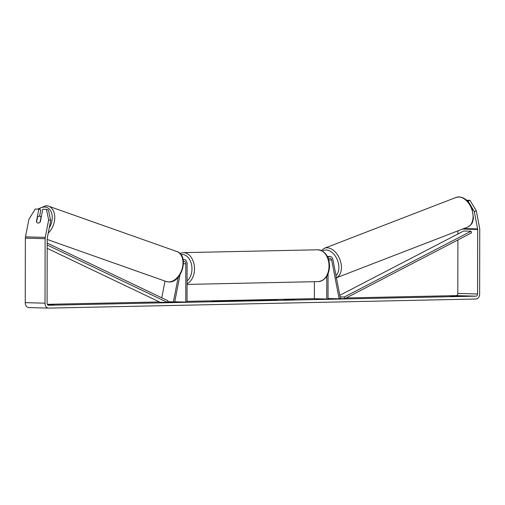 <?xml version="1.0" encoding="UTF-8"?>
<svg xmlns="http://www.w3.org/2000/svg" width="505" height="505" viewBox="0 0 505 505"><rect width="100%" height="100%" fill="white"/><g stroke="black" fill="none" stroke-linecap="round" stroke-linejoin="round"><path stroke-width="0.76" d="M328.509 259.179A2.506 1.812 91.5 0 1 329.973 258.238A2.506 1.812 91.5 0 1 331.659 260.056L339.133 298.802L340.383 298.316L332.909 259.564A4.292 3.106 91.5 0 0 330.024 256.445A4.292 3.106 91.5 0 0 327.884 257.537M314.413 281.695L314.381 298.733L328.029 299.042L328.073 273.792M326.779 276.304L326.735 299.067M339.133 298.802L328.029 298.505M230.93 301.195L220.83 301.068M222.011 300.683L218.28 300.885L225.602 301.163L242.413 300.93L222.011 300.683M47.344 304.326L159.466 301.94M187.039 301.352L314.388 298.638M346.133 297.963L456.249 295.621A2.146 1.553 91.5 0 0 457.801 293.443L457.896 239.951M50.664 220.565L48.663 219.871L46.416 209.348L48.411 210.042L50.664 220.565L47.249 238.089A2.146 1.553 91.5 0 0 47.199 238.644L47.085 303.139A2.146 1.553 91.5 0 0 48.581 305.247A2.146 1.553 91.5 0 0 48.632 305.247L476.013 296.157A2.146 1.553 91.5 0 0 477.566 293.973L477.68 229.478A2.146 1.553 91.5 0 0 477.629 228.929L474.277 211.551L471.5 206.93M276.898 299.875L266.735 299.888L276.892 299.976M259.557 300.437L248.1 300.286L259.557 300.437M47.539 304.648L54.193 304.774L47.659 304.799M459.152 296.126L450.687 296.1L459.152 296.176M294.693 299.717L284.176 299.579L294.693 299.856M219.151 301.321L211.74 301.125L219.151 301.371M247.753 300.633L247.753 300.462C249.906 300.532 249.609 300.595 246.863 300.652L235.513 300.551L249.192 300.544M272.915 300.197L260.088 300.267C257.184 300.178 257.291 300.096 260.403 300.014L262.871 300.084C261.476 300.121 261.521 300.159 263.017 300.204L273.009 300.166M260.088 300.267C257.184 300.178 257.291 300.096 260.403 300.014L260.403 300.279M262.871 300.084C261.476 300.121 261.521 300.159 263.017 300.204L263.017 300.323M269.31 300.513L269.285 300.14M48.663 219.871L45.254 237.388A5.006 3.623 91.5 0 0 45.128 238.688L45.014 303.183A5.006 3.623 91.5 0 0 48.499 308.113A5.006 3.623 91.5 0 0 48.625 308.113L476.007 299.017A5.006 3.623 91.5 0 0 479.636 293.929L479.75 229.44A5.006 3.623 91.5 0 0 479.63 228.146L476.278 210.768L474.277 211.551M39.605 216.146L40.829 209.84L38.834 209.139L35.205 209.045L28.899 219.334L25.49 236.858A5.006 3.623 91.5 0 0 25.364 238.152L25.25 302.647A5.006 3.623 91.5 0 0 28.735 307.577A5.006 3.623 91.5 0 0 28.861 307.577M457.909 233.998L457.915 230.842M468.975 202.726L468.009 201.116L470.01 200.334L476.278 210.768M470.01 200.334L466.696 200.245M468.009 201.116L467.579 201.104M37.294 222.831A3.579 2.405 -70.7 0 0 37.604 222.976A3.579 2.405 -70.7 0 0 38.109 223.071A3.579 2.405 -70.7 0 0 40.356 221.733L42.786 209.247L46.416 209.348M38.834 209.139L36.404 221.626A3.579 2.405 -70.7 0 0 36.562 222.017M221.026 300.854L240.468 300.923L230.93 301.125M234.995 301.188L234.547 300.879M254.312 300.443L256.616 300.393L252.677 300.342L254.312 300.633M244.982 300.525L240.683 300.557L244.982 300.525M244.654 300.797L245.013 300.525M276.759 300.153L276.563 299.68M276.563 300.039L274.139 300.09M230.918 300.873L230.551 300.885M161.77 297.792L165.021 281.102M179.982 274.897L174.642 302.306L173.392 301.87L167.66 301.712M173.392 301.87L178.183 277.264M183.397 261.495A2.506 1.812 -88.5 0 1 184.066 261.337A2.506 1.812 -88.5 0 1 185.808 263.806L185.745 302.072L174.743 301.775M183.138 259.74A4.292 3.106 -88.5 0 1 184.117 259.551A4.292 3.106 -88.5 0 1 187.102 263.774L187.039 302.041L185.745 302.072M174.642 302.306L167.559 302.116M40.072 222.074L41.025 217.182A3.579 2.443 -70.5 0 0 39.983 216.235A3.579 2.443 -70.5 0 0 39.472 216.134A3.579 2.443 -70.5 0 0 37.528 217.074L36.562 222.03A3.579 2.443 -70.5 0 0 37.597 222.976M47.186 245.001L167.477 302.426L160.066 302.224L47.18 248.334M47.186 243.094L167.919 300.734L167.477 302.426M344.814 298.651L344.378 296.978L471.064 231.221L471.5 232.893L344.814 298.651L339.878 298.518M344.378 296.978L340.105 296.858M471.064 231.221L463.653 231.019L339.802 295.305M331.659 260.056L328.755 259.974M336.418 277.75A15.92 10.371 -111.1 0 0 340.427 261.009A15.92 10.371 -111.1 0 0 327.234 247.803A15.92 10.371 -111.1 0 0 324.45 248.264L456.091 197.417A15.92 10.371 68.9 0 1 458.875 196.956A15.92 10.371 68.9 0 1 472.181 210.56A15.92 10.371 68.9 0 1 467.561 227.117L335.92 277.965M322.537 251.111A14.127 9.204 68.9 0 1 326.299 250.013A14.127 9.204 68.9 0 1 337.548 260.403A14.127 9.204 68.9 0 1 335.989 275.541M476.013 296.157L456.249 295.621M477.629 228.929L463.836 228.557M477.68 229.478L462.498 229.074M477.566 293.973L457.801 293.443M45.254 237.388L25.49 236.858M45.128 238.688L25.364 238.152M45.014 303.183L25.25 302.647M185.808 263.806L183.473 263.743M317.695 249.786C325.069 250.808 329.033 256.205 329.582 265.965C329.09 275.225 325.353 280.439 318.371 281.613A15.92 10.99 -91.2 0 0 329.026 265.996A15.92 10.99 -91.2 0 0 317.695 249.786L183.17 252.645A15.92 10.99 88.8 0 1 194.501 268.856A15.92 10.99 88.8 0 1 187.071 283.703M187.071 280.95A14.127 9.759 -91.2 0 0 191.969 268.856A14.127 9.759 -91.2 0 0 180.891 254.564M46.239 205.737A15.92 10.864 109.5 0 1 48.537 206.166A15.92 10.864 109.5 0 1 54.761 217.712A15.92 10.864 109.5 0 1 48.221 233.089M49.25 227.805A14.127 9.639 -70.5 0 0 44.667 207.037A14.127 9.639 -70.5 0 0 38.771 209.139M176.756 251.484C189.609 255.41 181.989 283.09 168.733 281.979L166.151 281.5A15.92 10.864 -70.5 0 0 168.449 281.923A15.92 10.864 -70.5 0 0 182.204 268.483A15.92 10.864 -70.5 0 0 176.756 251.484L48.537 206.166L45.955 205.686L37.768 209.114M327.316 256.376L330.024 256.445M456.091 197.417L459.266 196.887C464.865 197.569 469.126 201.331 472.03 208.167L473.475 218.242C472.51 221.739 473.128 223.911 467.561 227.117M324.45 248.264L321.294 250.48M28.735 307.577L48.499 308.113M245.518 300.557L245.518 300.911M261.855 300.134L261.855 300.494M183.094 259.526L184.117 259.551M183.17 252.645L179.843 253.39M318.371 281.613L187.065 284.41M41.334 216.708L39.983 216.235M166.151 281.5L47.192 239.458"/></g></svg>

